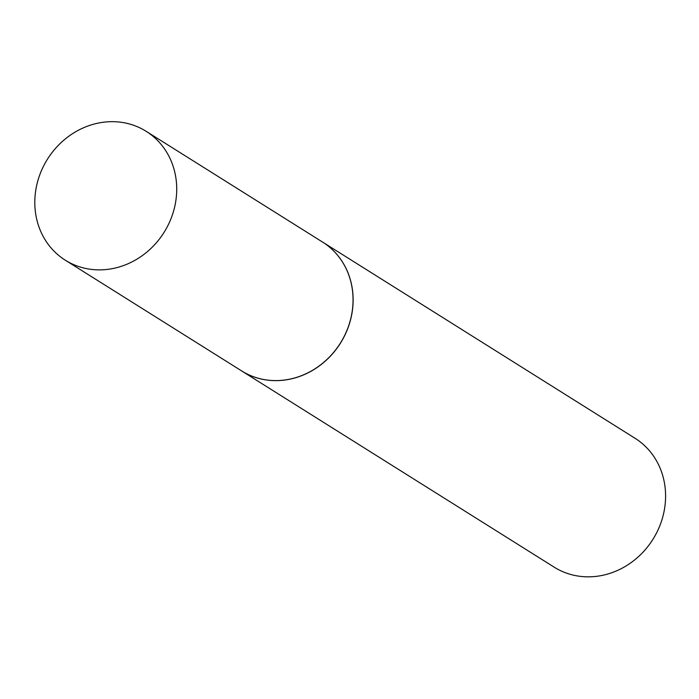 <?xml version="1.0" encoding="UTF-8"?>
<svg xmlns="http://www.w3.org/2000/svg" width="699" height="699" viewBox="0 0 699 699"><rect width="100%" height="100%" fill="white"/><g stroke="black" fill="none" stroke-linecap="round" stroke-linejoin="round"><path stroke-width="1.05" d="M91.062 269.351A76.077 68.834 122.1 0 1 65.304 260.203A76.077 68.834 122.1 0 1 40.621 172.627A76.077 68.834 122.1 0 1 120.464 122.194A76.077 68.834 122.1 0 1 146.213 131.342A76.077 68.834 122.1 0 1 170.905 218.918A76.077 68.834 122.1 0 1 91.062 269.351M146.213 131.342L322.545 242.055A76.077 68.834 122.1 0 1 347.237 329.64A76.077 68.834 122.1 0 1 267.394 380.073A76.077 68.834 122.1 0 1 241.636 370.916L65.304 260.203M322.589 242.081A76.077 68.834 122.1 0 1 322.623 242.107L635.085 438.299A76.077 68.834 122.1 0 1 664.05 511.511A76.077 68.834 122.1 0 1 554.176 567.16L241.714 370.968A76.077 68.834 122.1 0 1 241.679 370.942M322.623 242.107A76.077 68.834 122.1 0 1 351.588 315.31A76.077 68.834 122.1 0 1 241.714 370.968"/></g></svg>
